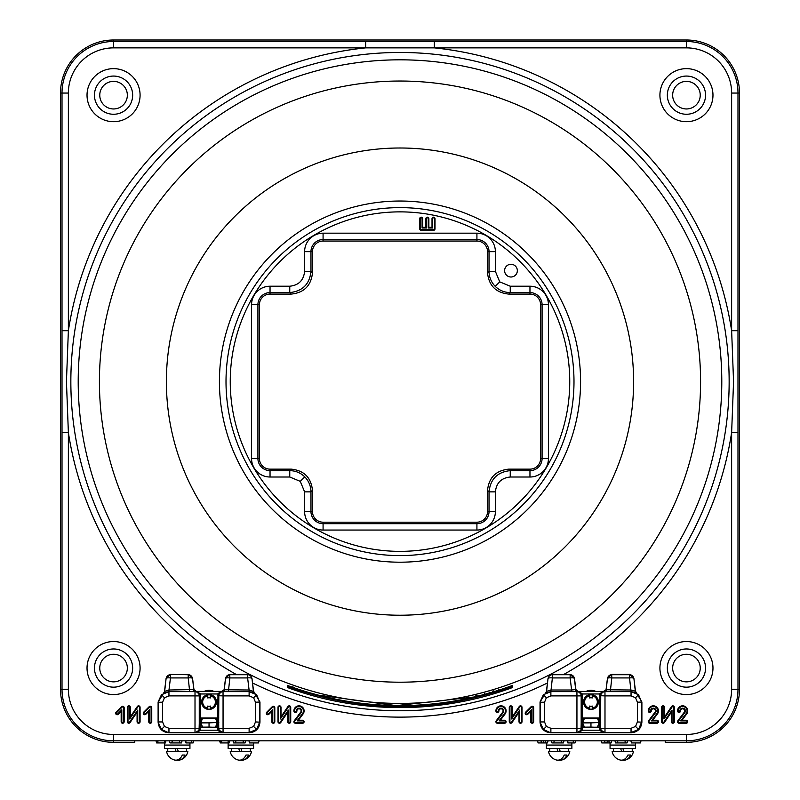 <?xml version="1.0" encoding="UTF-8"?>
<svg xmlns="http://www.w3.org/2000/svg" width="800" height="800" viewBox="0 0 800 800"><rect width="100%" height="100%" fill="white"/><g stroke="black" fill="none" stroke-linecap="round" stroke-linejoin="round"><path stroke-width="1.2" d="M678.18 721.73A0.85 0.85 0 0 0 679.03 722.58L686.22 722.58A0.85 0.85 0 0 0 687.07 721.73A0.85 0.85 0 0 0 686.22 720.89L680.72 720.89L686.19 713.59A4.44 4.44 0 0 0 684.03 706.71A4.44 4.44 0 0 0 678.18 710.92A0.85 0.85 0 0 0 679.03 711.77A0.85 0.85 0 0 0 679.88 710.92A2.75 2.75 0 0 1 682.63 708.17A2.75 2.75 0 0 1 684.83 712.57L678.35 721.23A0.85 0.85 0 0 0 678.18 721.73M677.54 721.73A1.5 1.5 0 0 0 679.03 723.23L686.22 723.23A1.5 1.5 0 0 0 687.72 721.73A1.5 1.5 0 0 0 686.22 720.24L682.02 720.24L686.71 713.97A5.09 5.09 0 0 0 684.24 706.09A5.09 5.09 0 0 0 677.54 710.92A1.5 1.5 0 0 0 679.03 712.42A1.5 1.5 0 0 0 680.53 710.92A2.1 2.1 0 0 1 682.63 708.82A2.1 2.1 0 0 1 684.31 712.18L677.83 720.84A1.5 1.5 0 0 0 677.54 721.73M648.9 721.73A0.85 0.85 0 0 0 649.75 722.58L656.94 722.58A0.85 0.85 0 0 0 657.79 721.73A0.85 0.85 0 0 0 656.94 720.89L651.44 720.89L656.9 713.59A4.44 4.44 0 0 0 654.75 706.71A4.44 4.44 0 0 0 648.9 710.92A0.85 0.85 0 0 0 649.75 711.77A0.85 0.85 0 0 0 650.6 710.92A2.75 2.75 0 0 1 653.35 708.17A2.75 2.75 0 0 1 655.55 712.57L649.07 721.23A0.85 0.85 0 0 0 648.9 721.73M648.25 721.73A1.5 1.5 0 0 0 649.75 723.23L656.94 723.23A1.5 1.5 0 0 0 658.44 721.73A1.5 1.5 0 0 0 656.94 720.24L652.74 720.24L657.42 713.97A5.09 5.09 0 0 0 654.95 706.09A5.09 5.09 0 0 0 648.25 710.92A1.5 1.5 0 0 0 649.75 712.42A1.5 1.5 0 0 0 651.25 710.92A2.1 2.1 0 0 1 653.35 708.82A2.1 2.1 0 0 1 655.03 712.18L648.55 720.84A1.5 1.5 0 0 0 648.25 721.73M496.56 721.73A0.85 0.85 0 0 0 497.4 722.58L504.6 722.58A0.85 0.85 0 0 0 505.44 721.73A0.85 0.85 0 0 0 504.6 720.89L499.09 720.89L504.56 713.59A4.44 4.44 0 0 0 502.4 706.71A4.44 4.44 0 0 0 496.56 710.92A0.85 0.85 0 0 0 497.4 711.77A0.85 0.85 0 0 0 498.25 710.92A2.75 2.75 0 0 1 501 708.17A2.75 2.75 0 0 1 503.2 712.57L496.72 721.23A0.85 0.85 0 0 0 496.56 721.73M495.91 721.73A1.5 1.5 0 0 0 497.4 723.23L504.6 723.23A1.5 1.5 0 0 0 506.09 721.73A1.5 1.5 0 0 0 504.6 720.24L500.39 720.24L505.08 713.97A5.09 5.09 0 0 0 502.61 706.09A5.09 5.09 0 0 0 495.91 710.92A1.5 1.5 0 0 0 497.4 712.42A1.5 1.5 0 0 0 498.9 710.92A2.1 2.1 0 0 1 501 708.82A2.1 2.1 0 0 1 502.68 712.18L496.2 720.84A1.5 1.5 0 0 0 495.91 721.73M127.06 81.66A19.1 19.1 0 0 1 127.06 108.67A19.1 19.1 0 0 1 100.05 108.67A19.1 19.1 0 0 1 100.05 81.66A19.1 19.1 0 0 1 127.06 81.66A19.1 19.1 0 0 1 127.06 108.67A19.1 19.1 0 0 1 100.05 108.67A19.1 19.1 0 0 1 100.05 81.66A19.1 19.1 0 0 1 127.06 81.66M699.95 108.67A19.1 19.1 0 0 1 672.94 108.67A19.1 19.1 0 0 1 672.94 81.66A19.1 19.1 0 0 1 699.95 81.66A19.1 19.1 0 0 1 699.95 108.67A19.1 19.1 0 0 1 672.94 108.67A19.1 19.1 0 0 1 672.94 81.66A19.1 19.1 0 0 1 699.95 81.66A19.1 19.1 0 0 1 699.95 108.67M100.05 654.56A19.1 19.1 0 0 1 127.06 654.56A19.1 19.1 0 0 1 127.06 681.57A19.1 19.1 0 0 1 100.05 681.57A19.1 19.1 0 0 1 100.05 654.56A19.1 19.1 0 0 1 127.06 654.56A19.1 19.1 0 0 1 127.06 681.57A19.1 19.1 0 0 1 100.05 681.57A19.1 19.1 0 0 1 100.05 654.56M672.94 681.57A19.1 19.1 0 0 1 672.94 654.56A19.1 19.1 0 0 1 699.95 654.56A19.1 19.1 0 0 1 699.95 681.57A19.1 19.1 0 0 1 672.94 681.57A19.1 19.1 0 0 1 672.94 654.56A19.1 19.1 0 0 1 699.95 654.56A19.1 19.1 0 0 1 699.95 681.57A19.1 19.1 0 0 1 672.94 681.57M611.11 742.94L611.76 740.82L611.11 742.94L609.42 742.94L608.77 740.82L609.42 742.94L601.8 742.94L601.23 740.82M547.46 742.94L548.1 740.82L547.46 742.94L545.76 742.94L545.11 740.82M545.76 742.94L538.14 742.94L537.57 740.82M641.04 740.82L640.39 742.94L631.5 742.94L630.86 740.82M229.83 740.82L229.18 742.94L220.47 742.94M259.11 740.82L258.46 742.94L249.57 742.94L248.93 740.82M627.02 742.94L627.67 740.82L627.02 742.94L615.59 742.94L614.94 740.82L615.59 742.94M563.37 742.94L564.02 740.82L563.37 742.94L551.94 742.94L551.29 740.82L551.94 742.94M245.09 742.94L245.74 740.82L245.09 742.94L233.66 742.94L233.01 740.82L233.66 742.94M180.59 742.94L170.01 742.94L169.36 740.82L182.09 740.82L181.44 742.94L180.59 742.94M165.77 740.82L165.53 742.94L156.82 742.94M165.2 742.94L165.96 740.82L155.99 740.82L156.64 742.94M294.56 721.73A0.85 0.85 0 0 0 295.4 722.58L302.6 722.58A0.85 0.85 0 0 0 303.44 721.73A0.85 0.85 0 0 0 302.6 720.89L297.1 720.89L302.56 713.59A4.44 4.44 0 0 0 300.4 706.71A4.44 4.44 0 0 0 294.56 710.92A0.85 0.85 0 0 0 295.4 711.77A0.85 0.85 0 0 0 296.25 710.92A2.75 2.75 0 0 1 299 708.17A2.75 2.75 0 0 1 301.2 712.57L294.73 721.23A0.85 0.85 0 0 0 294.56 721.73M293.91 721.73A1.5 1.5 0 0 0 295.4 723.23L302.6 723.23A1.5 1.5 0 0 0 304.09 721.73A1.5 1.5 0 0 0 302.6 720.24L298.39 720.24L303.08 713.97A5.09 5.09 0 0 0 300.61 706.09A5.09 5.09 0 0 0 293.91 710.92A1.5 1.5 0 0 0 295.4 712.42A1.5 1.5 0 0 0 296.9 710.92A2.1 2.1 0 0 1 299 708.82A2.1 2.1 0 0 1 300.68 712.18L294.21 720.84A1.5 1.5 0 0 0 293.91 721.73M197.37 740.82L209.04 740.82M289.97 686.33L289.66 688.35L287.54 687.52L287.54 685.5L289.66 686.22A323.97 323.97 0 0 0 510.34 686.22L512.46 685.5L512.46 686.77L510.34 687.18C436.85 712.89 363.29 712.89 289.66 687.18L287.54 686.77A1.06 1.06 180 0 1 288.33 685.75M511.67 685.75A1.06 1.06 180 0 1 512.46 686.77M140.08 668.06A26.52 26.52 0 0 0 113.55 641.54A26.52 26.52 0 0 0 87.03 668.06A26.52 26.52 0 0 0 113.55 694.58A26.52 26.52 0 0 0 140.08 668.06M712.97 668.06A26.52 26.52 0 0 0 686.45 641.54A26.52 26.52 0 0 0 659.92 668.06A26.52 26.52 0 0 0 686.45 694.58A26.52 26.52 0 0 0 712.97 668.06M712.97 95.17A26.52 26.52 0 0 0 686.45 68.64A26.52 26.52 0 0 0 659.92 95.17A26.52 26.52 0 0 0 686.45 121.69A26.52 26.52 0 0 0 712.97 95.17M140.08 95.17A26.52 26.52 0 0 0 113.55 68.64A26.52 26.52 0 0 0 87.03 95.17A26.52 26.52 0 0 0 113.55 121.69A26.52 26.52 0 0 0 140.08 95.17M517.34 270.64A6.37 6.37 0 0 1 510.97 277.01A6.37 6.37 0 0 1 504.61 270.64A6.37 6.37 0 0 1 510.97 264.28A6.37 6.37 0 0 1 517.34 270.64M289.76 470.64C295.58 470.74 300.58 472.81 304.76 476.86C308.8 481.04 310.88 486.04 310.97 491.86L310.97 511.58A12.11 12.11 0 0 0 323.08 523.69L476.92 523.69A12.11 12.11 0 0 0 489.03 511.58L489.03 491.86C490.38 479.07 497.45 471.99 510.24 470.64L529.96 470.64A12.11 12.11 0 0 0 542.08 458.53L542.08 304.7A12.11 12.11 0 0 0 529.96 292.58L510.24 292.58C504.42 292.49 499.42 290.42 495.24 286.37C491.2 282.19 489.12 277.19 489.03 271.37L489.03 251.65A12.11 12.11 0 0 0 476.92 239.54L323.08 239.54A12.11 12.11 0 0 0 310.97 251.65L310.97 271.37C309.62 284.16 302.55 291.23 289.76 292.58L270.04 292.58A12.11 12.11 0 0 0 257.92 304.7L257.92 458.53A12.11 12.11 0 0 0 270.04 470.64L289.76 470.64L291.26 469.14L270.04 469.14A10.61 10.61 0 0 1 259.43 458.53L259.43 304.7A10.61 10.61 0 0 1 270.04 294.09L291.26 294.09L289.76 292.58L289.76 286.22C298.71 285.28 303.66 280.33 304.61 271.37L304.61 251.65A18.48 18.48 0 0 1 323.08 233.18L476.92 233.18A18.48 18.48 0 0 1 495.39 251.65L495.39 271.37L499.74 281.87L510.24 286.22L529.96 286.22A18.48 18.48 0 0 1 548.44 304.7L548.44 458.53A18.48 18.48 0 0 1 529.96 477.01L510.24 477.01C501.29 477.95 496.34 482.9 495.39 491.86L495.39 511.58A18.48 18.48 0 0 1 476.92 530.05L323.08 530.05A18.48 18.48 0 0 1 304.61 511.58L304.61 491.86L300.26 481.36L289.76 477.01L289.76 470.64M68.37 93.05L62.01 93.05A51.54 51.54 0 0 1 113.55 41.5L434.34 41.5L434.34 47.87L113.55 47.87A45.18 45.18 0 0 0 68.37 93.05L68.37 330.71L66.44 381.61L68.37 432.52L62.01 432.52L62.01 93.05L60.51 93.05L60.51 689.28A53.05 53.05 0 0 0 113.55 742.33L134.77 742.33L134.77 740.82L113.55 740.82L113.55 742.33M236.7 674.7A335.51 335.51 0 0 1 68.37 432.52L68.37 689.28A45.18 45.18 0 0 0 113.55 734.46L686.45 734.46A45.18 45.18 0 0 0 731.63 689.28L731.63 432.52L733.56 381.61L731.63 330.71L731.63 93.05A45.18 45.18 0 0 0 686.45 47.87L434.34 47.87A335.51 335.51 0 0 1 731.63 330.71L737.99 330.71L737.99 432.52L731.63 432.52A335.51 335.51 0 0 1 563.3 674.7M573.99 381.61A173.99 173.99 0 0 1 400 555.6A173.99 173.99 0 0 1 226.01 381.61A173.99 173.99 0 0 1 400 207.62A173.99 173.99 0 0 1 573.99 381.61M512.27 707.33A1.5 1.5 0 0 0 510.77 705.83A1.5 1.5 0 0 0 509.27 707.33L509.27 721.73A1.5 1.5 0 0 0 512.01 722.57L519.01 712.21L519.01 721.73A1.5 1.5 0 0 0 520.51 723.23A1.5 1.5 0 0 0 522.01 721.73L522.01 707.33A1.5 1.5 0 0 0 519.27 706.49L512.27 716.85L512.27 707.33L511.62 707.33A0.85 0.85 0 0 0 510.77 706.48A0.85 0.85 0 0 0 509.92 707.33L509.92 721.73A0.85 0.85 0 0 0 511.47 722.21L519.66 710.09L519.01 712.21M280.99 707.33A1.5 1.5 0 0 0 279.49 705.83A1.5 1.5 0 0 0 277.99 707.33L277.99 721.73A1.5 1.5 0 0 0 280.73 722.57L287.73 712.21L287.73 721.73A1.5 1.5 0 0 0 289.23 723.23A1.5 1.5 0 0 0 290.73 721.73L290.73 707.33A1.5 1.5 0 0 0 287.99 706.49L280.99 716.85L280.99 707.33L280.34 707.33A0.85 0.85 0 0 0 279.49 706.48A0.85 0.85 0 0 0 278.64 707.33L278.64 721.73A0.85 0.85 0 0 0 280.19 722.21L288.38 710.09L287.73 712.21M148.75 721.73A1.5 1.5 0 0 0 150.25 723.23A1.5 1.5 0 0 0 151.75 721.73L151.75 707.75A1.5 1.5 0 0 0 149.19 706.69L143.7 712.19A1.5 1.5 0 0 0 143.7 714.3A1.5 1.5 0 0 0 145.81 714.3L148.75 711.36L148.75 721.73L149.4 721.73A0.85 0.85 0 0 0 150.25 722.58A0.85 0.85 0 0 0 151.1 721.73L151.1 707.75A0.85 0.85 0 0 0 149.65 707.15L144.16 712.65A0.85 0.85 0 0 0 144.16 713.85A0.85 0.85 0 0 0 145.35 713.85L149.4 709.8L148.75 711.36M121.17 721.73A1.5 1.5 0 0 0 122.67 723.23A1.5 1.5 0 0 0 124.16 721.73L124.16 707.75A1.5 1.5 0 0 0 121.61 706.69L116.11 712.19A1.5 1.5 0 0 0 116.11 714.3A1.5 1.5 0 0 0 118.23 714.3L121.17 711.36L121.17 721.73L121.82 721.73A0.85 0.85 0 0 0 122.67 722.58A0.85 0.85 0 0 0 123.51 721.73L123.51 707.75A0.85 0.85 0 0 0 122.07 707.15L116.57 712.65A0.85 0.85 0 0 0 116.57 713.85A0.85 0.85 0 0 0 117.77 713.85L121.82 709.8L121.17 711.36M204.17 691.4A11.67 11.67 0 0 1 213.9 691.4M586.1 691.4A11.67 11.67 0 0 1 595.83 691.4M130.34 707.33A1.5 1.5 0 0 0 128.84 705.83A1.5 1.5 0 0 0 127.34 707.33L127.34 721.73A1.5 1.5 0 0 0 130.08 722.57L137.08 712.21L137.08 721.73A1.5 1.5 0 0 0 138.58 723.23A1.5 1.5 0 0 0 140.08 721.73L140.08 707.33A1.5 1.5 0 0 0 137.34 706.49L130.34 716.85L130.34 707.33L129.69 707.33A0.85 0.85 0 0 0 128.84 706.48A0.85 0.85 0 0 0 127.99 707.33L127.99 721.73A0.85 0.85 0 0 0 129.54 722.21L137.73 710.09L137.08 712.21M271.82 721.73A1.5 1.5 0 0 0 273.32 723.23A1.5 1.5 0 0 0 274.81 721.73L274.81 707.75A1.5 1.5 0 0 0 272.26 706.69L266.76 712.19A1.5 1.5 0 0 0 266.76 714.3A1.5 1.5 0 0 0 268.88 714.3L271.82 711.36L271.82 721.73L272.47 721.73A0.85 0.85 0 0 0 273.32 722.58A0.85 0.85 0 0 0 274.16 721.73L274.16 707.75A0.85 0.85 0 0 0 272.72 707.15L267.22 712.65A0.85 0.85 0 0 0 267.22 713.85A0.85 0.85 0 0 0 268.42 713.85L272.47 709.8L271.82 711.36M530.68 721.73A1.5 1.5 0 0 0 532.18 723.23A1.5 1.5 0 0 0 533.68 721.73L533.68 707.75A1.5 1.5 0 0 0 531.12 706.69L525.63 712.19A1.5 1.5 0 0 0 525.63 714.3A1.5 1.5 0 0 0 527.74 714.3L530.68 711.36L530.68 721.73L531.33 721.73A0.85 0.85 0 0 0 532.18 722.58A0.85 0.85 0 0 0 533.03 721.73L533.03 707.75A0.85 0.85 0 0 0 531.58 707.15L526.08 712.65A0.85 0.85 0 0 0 526.08 713.85A0.85 0.85 0 0 0 527.28 713.85L531.33 709.8L530.68 711.36M664.61 707.33A1.5 1.5 0 0 0 663.12 705.83A1.5 1.5 0 0 0 661.62 707.33L661.62 721.73A1.5 1.5 0 0 0 664.36 722.57L671.36 712.21L671.36 721.73A1.5 1.5 0 0 0 672.86 723.23A1.5 1.5 0 0 0 674.35 721.73L674.35 707.33A1.5 1.5 0 0 0 671.62 706.49L664.61 716.85L664.61 707.33L663.96 707.33A0.85 0.85 0 0 0 663.12 706.48A0.85 0.85 0 0 0 662.27 707.33L662.27 721.73A0.85 0.85 0 0 0 663.82 722.21L672.01 710.09L671.36 712.21M185.71 740.82L186.17 742.94L193.11 742.94L193.76 740.82L185.27 740.82L185.92 742.94M737.99 432.52L737.99 689.28A51.54 51.54 0 0 1 686.45 740.82L686.45 742.33L665.23 742.33L665.23 740.82L134.77 740.82M419.73 228.83A1.5 1.5 0 0 0 421.23 230.33L433.51 230.33A1.5 1.5 0 0 0 435.01 228.83L435.01 218.67A1.5 1.5 0 0 0 433.51 217.17A1.5 1.5 0 0 0 432.02 218.67L432.02 227.34L428.87 227.34L428.87 218.67A1.5 1.5 0 0 0 427.37 217.17A1.5 1.5 0 0 0 425.88 218.67L425.88 227.34L422.72 227.34L422.72 218.67A1.5 1.5 0 0 0 421.23 217.17A1.5 1.5 0 0 0 419.73 218.67L419.73 228.83L420.38 228.83A0.85 0.85 0 0 0 421.23 229.68L433.51 229.68A0.85 0.85 0 0 0 434.36 228.83L434.36 218.67A0.85 0.85 0 0 0 433.51 217.82A0.85 0.85 0 0 0 432.67 218.67L432.67 227.99L432.02 227.34M510.24 286.22L510.24 292.58L508.74 294.09L529.96 294.09A10.61 10.61 0 0 1 540.57 304.7L540.57 458.53A10.61 10.61 0 0 1 529.96 469.14L508.74 469.14L510.24 470.64L510.24 477.01M686.45 742.33A53.05 53.05 0 0 0 739.49 689.28L739.49 93.05A53.05 53.05 0 0 0 686.45 40L113.55 40A53.05 53.05 0 0 0 60.51 93.05M289.66 688.35A325.97 325.97 0 0 0 510.34 688.35L512.46 687.52L512.46 685.5M304.61 271.37L310.97 271.37L312.47 272.88L312.47 251.65A10.61 10.61 0 0 1 323.08 241.04L476.92 241.04A10.61 10.61 0 0 1 487.53 251.65L487.53 272.88L489.03 271.37L495.39 271.37M495.39 491.86L489.03 491.86L487.53 490.35L487.53 511.58A10.61 10.61 0 0 1 476.92 522.19L323.08 522.19A10.61 10.61 0 0 1 312.47 511.58L312.47 490.35L310.97 491.86L304.61 491.86M312.47 272.88C311.13 285.67 304.06 292.74 291.26 294.09M508.74 294.09C495.94 292.74 488.87 285.67 487.53 272.88M487.53 490.35C488.87 477.56 495.94 470.49 508.74 469.14M291.26 469.14C304.06 470.49 311.13 477.56 312.47 490.35M365.66 41.5L365.66 47.87A335.51 335.51 0 0 0 68.37 330.71L62.01 330.71M432.67 227.99L428.22 227.99L428.87 227.34M428.22 227.99L428.22 218.67A0.85 0.85 0 0 0 427.37 217.82A0.85 0.85 0 0 0 426.52 218.67L426.52 227.99L425.88 227.34M426.52 227.99L422.08 227.99L422.72 227.34M422.08 227.99L422.08 218.67A0.85 0.85 0 0 0 421.23 217.82A0.85 0.85 0 0 0 420.38 218.67L420.38 228.83M510.34 688.35L510.03 686.33M121.82 709.8L121.82 721.73M137.73 710.09L137.73 721.73A0.85 0.85 0 0 0 138.58 722.58A0.85 0.85 0 0 0 139.43 721.73L139.43 707.33A0.85 0.85 0 0 0 137.88 706.85L129.69 718.97L130.34 716.85M129.69 718.97L129.69 707.33M149.4 709.8L149.4 721.73M272.47 709.8L272.47 721.73M288.38 710.09L288.38 721.73A0.85 0.85 0 0 0 289.23 722.58A0.85 0.85 0 0 0 290.08 721.73L290.08 707.33A0.85 0.85 0 0 0 288.53 706.85L280.34 718.97L280.99 716.85M280.34 718.97L280.34 707.33M297.1 720.89L298.39 720.24M171.7 742.94L172.35 740.82L171.7 742.94M170.01 742.94L169.36 740.82M235.35 742.94L236 740.82M553.63 742.94L554.28 740.82L553.63 742.94M617.28 742.94L617.93 740.82L617.28 742.94M567.64 740.82L568.1 742.94L575.04 742.94L575.69 740.82M228.86 742.94L229.62 740.82M543.78 740.82L543.17 742.94L543.86 740.82M607.44 740.82L606.82 742.94L607.52 740.82M519.66 710.09L519.66 721.73A0.85 0.85 0 0 0 520.51 722.58A0.85 0.85 0 0 0 521.36 721.73L521.36 707.33A0.85 0.85 0 0 0 519.81 706.85L511.62 718.97L512.27 716.85M511.62 718.97L511.62 707.33M531.33 709.8L531.33 721.73M499.09 720.89L500.39 720.24M672.01 710.09L672.01 721.73A0.85 0.85 0 0 0 672.86 722.58A0.85 0.85 0 0 0 673.7 721.73L673.7 707.33A0.85 0.85 0 0 0 672.16 706.85L663.96 718.97L664.61 716.85M663.96 718.97L663.96 707.33M651.44 720.89L652.74 720.24M680.72 720.89L682.02 720.24M123.31 85.42A13.79 13.79 0 0 1 123.31 104.92A13.79 13.79 0 0 1 103.8 104.92A13.79 13.79 0 0 1 103.8 85.42A13.79 13.79 0 0 1 123.31 85.42M696.2 104.92A13.79 13.79 0 0 1 676.69 104.92A13.79 13.79 0 0 1 676.69 85.42A13.79 13.79 0 0 1 696.2 85.42A13.79 13.79 0 0 1 696.2 104.92M676.69 677.81A13.79 13.79 0 0 1 676.69 658.31A13.79 13.79 0 0 1 696.2 658.31A13.79 13.79 0 0 1 696.2 677.81A13.79 13.79 0 0 1 676.69 677.81M103.8 658.31A13.79 13.79 0 0 1 123.31 658.31A13.79 13.79 0 0 1 123.31 677.81A13.79 13.79 0 0 1 103.8 677.81A13.79 13.79 0 0 1 103.8 658.31M164.48 742.94L164.48 745.07L189.94 745.07L164.48 745.07L164.48 748.46L189.94 748.46L189.94 742.94M228.13 742.94L228.13 745.07L253.59 745.07L228.13 745.07L228.13 748.46L253.59 748.46L253.59 742.94M546.41 742.94L546.41 745.07L571.87 745.07L546.41 745.07L546.41 748.46L571.87 748.46L571.87 742.94M610.06 742.94L610.06 745.07L635.52 745.07L610.06 745.07L610.06 748.46L635.52 748.46L635.52 742.94M186.65 748.46L186.65 751.43L178.31 751.43L177.23 748.46M175.02 748.46L176.1 751.43L178.31 751.43M184.74 751.43L166.56 751.43L167.77 751.43L167.77 748.46M182.3 755.04L183.79 755.04L182.3 755.04A10.65 7.53 90 0 1 174.51 760A10.82 10.82 0 0 1 166.56 751.43M183.79 755.04L185 755.04A10.65 7.53 -90 0 1 179.91 760A10.82 10.82 0 0 0 187.86 751.43M177.21 760A10.65 7.53 -90 0 0 179.91 760M250.3 748.46L250.3 751.43L241.97 751.43L240.89 748.46M238.68 748.46L239.76 751.43L241.97 751.43M568.58 748.46L568.58 751.43L560.24 751.43L559.16 748.46M556.95 748.46L558.03 751.43L560.24 751.43M632.23 748.46L632.23 751.43L623.9 751.43L622.82 748.46M620.6 748.46L621.69 751.43L623.9 751.43M248.39 751.43L230.21 751.43L231.42 751.43L231.42 748.46M245.96 755.04L247.45 755.04L245.96 755.04A10.65 7.53 90 0 1 238.16 760A10.82 10.82 0 0 1 230.21 751.43M247.45 755.04L248.66 755.04A10.65 7.53 -90 0 1 243.56 760A10.82 10.82 0 0 0 251.51 751.43M240.86 760A10.65 7.53 -90 0 0 243.56 760M566.67 751.43L548.49 751.43L549.7 751.43L549.7 748.46M564.23 755.04L565.72 755.04L564.23 755.04A10.65 7.53 90 0 1 556.44 760A10.82 10.82 0 0 1 548.49 751.43M565.72 755.04L566.93 755.04A10.65 7.53 -90 0 1 561.84 760A10.82 10.82 0 0 0 569.79 751.43M559.14 760A10.65 7.53 -90 0 0 561.84 760M630.32 751.43L612.14 751.43L613.35 751.43L613.35 748.46M627.88 755.04L629.38 755.04L627.88 755.04A10.65 7.53 90 0 1 620.09 760A10.82 10.82 0 0 1 612.14 751.43M629.38 755.04L630.59 755.04A10.65 7.53 -90 0 1 625.49 760A10.82 10.82 0 0 0 633.44 751.43M622.79 760A10.65 7.53 -90 0 0 625.49 760M209.04 722.86L217.08 722.51L200.99 722.89L209.04 722.86L209.04 727.1L217.56 727.4L217.73 723.7L215.55 727.16L217.08 722.91L217.73 722.91L217.56 718L218.63 716.96L218.74 728.22L217.57 727.4L218.02 730.64L222.85 732.76L195.22 732.76L199.08 730.21L199.44 716.96L200.5 718L217.56 718L218.02 693.54L224.27 689.76L225.55 678.14L224.12 689.54M216.39 718L201.68 718M218.63 728.44L218.82 695.88A4.24 4.24 -45 0 1 223.06 691.63L249.12 691.63L256.62 694.74L259.73 702.24L259.73 721.94L256.62 729.44L249.12 732.55L249.12 728.3L253.62 726.44L255.48 721.94L255.48 702.24L253.62 697.74L249.12 695.88L223.06 695.88L223.06 728.3L249.12 728.3M158.11 722.17L161.45 729.44L168.72 732.78C162.32 732.1 158.79 728.57 158.11 722.17L158.11 702.01L164.66 691.39L166.13 678.14L164.5 691.23M168.95 690.01L168.94 691.62L163.61 692.97A2.12 2.12 -44.5 0 0 164.66 691.39L168.98 690.01L168.98 691.62L161.45 694.74L158.11 702.01M254.62 692.8L249.09 691.62L249.09 690.01L253.41 691.39L251.94 678.14L253.57 691.23L259.96 702.01L255.48 702.24M255.48 721.94L259.96 722.17L259.96 702.01M259.96 722.17C259.28 728.57 255.75 732.1 249.35 732.78L168.72 732.78M166.13 678.14L170.34 674.43L188.21 674.71L170.34 674.43M188.31 674.43L192.53 678.14L193.95 689.54L196.06 691.4L222.01 691.4M225.55 678.14L229.76 674.43L247.3 674.43M228.39 691.62L222.44 691.6A2.12 2.12 135.7 0 0 224.27 689.76L249.09 690.01L247.62 677.93L229.86 677.93L228.39 691.62L249.09 691.62M224.14 689.56A2.12 2.12 -44.4 0 1 222.03 691.42L196.04 691.42L200.05 693.54L200.5 695.69L200.34 722.89L200.99 722.91L202.52 727.16L200.35 723.7L200.5 727.4L216.39 727.4M218.74 728.22A1.06 1.06 26.6 0 0 217.68 727.16L201.68 727.4M192.53 678.14L193.8 689.76A2.12 2.12 -135.7 0 0 195.63 691.6L168.98 691.62M189.68 691.62L188.21 677.93L170.45 677.93L168.98 690.01L193.95 689.54A2.12 2.12 44.4 0 0 196.04 691.42M254.46 692.97A2.12 2.12 44.5 0 1 253.41 691.39L253.57 691.23M199.44 716.96L199.44 695.69L199.08 693.97L196.04 691.47A1.06 0.64 -80.7 0 1 195.88 691.48M200.5 695.69L199.26 695.88A4.24 4.24 -135 0 0 195.01 691.63L195.05 691.59A2.12 1.85 -90.9 0 1 193.25 689.94M222.19 691.48A1.06 0.64 80.7 0 1 222.03 691.47L218.99 693.97L218.63 695.69L218.63 716.96M217.57 728.49L218.63 728.49L218.99 730.21L223.06 732.55A4.24 4.24 45 0 1 218.82 728.3L223.06 728.3L223.06 732.55L249.35 732.78M168.95 728.3L195.01 728.3L195.01 732.55A4.24 4.24 -45 0 0 199.26 728.3L200.5 728.49L200.05 730.64L195.22 732.76L168.95 732.55L168.95 728.3L164.45 726.44L162.59 721.94L158.34 721.94L158.34 702.24L162.59 702.24L164.45 697.74L168.95 695.88L168.95 691.63L195.01 691.63L195.01 695.88L168.95 695.88M218.99 730.21L199.08 730.21M200.5 728.49L200.5 727.4L199.44 728.44M199.08 693.97L218.99 693.97M217.57 695.69L223.06 695.88L223.02 691.59A2.12 1.85 90.9 0 0 224.82 689.94M222.3 691.46L224.14 689.62L222.44 691.6M195.77 691.44L193.93 689.62L195.63 691.6M201.02 721.7L200.35 721.7L202.52 718.24L200.99 722.51L199.28 722.48M218.79 722.48L217.08 722.51L215.55 718.24L217.73 721.7L217.05 721.7M199.28 722.91L201.02 723.7M217.05 723.7L218.79 722.91M192.42 678.43A4.24 4.24 -158.8 0 0 188.21 674.71L188.21 677.93A4.24 1.01 173.1 0 1 192.42 678.43M166.24 678.43A4.24 4.24 -21.2 0 1 170.45 674.71L170.45 677.93A4.24 1.01 -173.1 0 0 166.24 678.43M229.76 674.43L229.86 677.93A4.24 1.01 -173.1 0 0 225.65 678.43A4.24 4.24 -21.2 0 1 229.86 674.71L247.62 674.71L247.62 677.93A4.24 1.01 173.1 0 1 251.83 678.43A4.24 4.24 -158.8 0 0 247.62 674.71L247.73 674.43M209.94 706.16A4.24 4.24 0 0 1 209.04 706.25A4.24 4.24 0 0 0 210.31 706.06L210.31 708.25A6.37 6.37 0 0 0 210.31 695.77L210.31 697.96A4.24 4.24 0 0 0 207.76 697.96L207.76 695.77A6.37 6.37 0 0 0 207.76 708.25L207.76 706.06A4.24 4.24 0 0 0 209.04 706.25A4.24 4.24 0 0 1 207.76 706.06M216.46 702.01A7.43 7.43 0 0 0 209.04 694.58A7.43 7.43 0 0 0 201.61 702.01A7.43 7.43 0 0 0 209.04 709.44A7.43 7.43 0 0 0 216.46 702.01M207.76 695.77L207.76 694.94A7.19 7.19 0 0 1 210.31 694.94L210.31 695.77M209.94 697.86A4.24 4.24 0 0 0 209.04 697.77M210.31 708.25L210.31 709.09A7.19 7.19 0 0 1 207.76 709.09L207.76 708.25M590.96 722.86L599.01 722.51L582.92 722.89L590.96 722.86L590.96 727.1L599.49 727.4L599.65 723.7L597.48 727.16L599.01 722.91L599.66 722.91L599.49 718L600.56 716.96L600.67 728.22L599.5 727.4L599.95 730.64L604.78 732.76L577.15 732.76L581.01 730.21L581.37 716.96L582.43 718L599.49 718L599.95 693.54L606.2 689.76L607.47 678.14L606.07 689.56A2.12 2.12 -44.4 0 1 603.96 691.42L577.97 691.42L581.98 693.54L582.43 695.69L582.27 721.7L584.45 718.24L582.92 722.51L582.27 722.51L582.44 727.4L598.32 727.4M598.32 718L583.61 718M600.56 728.44L600.74 695.88A4.24 4.24 -45 0 1 604.99 691.63L631.05 691.63L638.55 694.74L641.66 702.24L641.66 721.94L638.55 729.44L631.05 732.55L631.05 728.3L635.55 726.44L637.41 721.94L637.41 702.24L635.55 697.74L631.05 695.88L604.99 695.88L604.99 728.3L631.05 728.3M540.04 722.17L543.38 729.44L550.65 732.78C544.25 732.1 540.72 728.57 540.04 722.17L540.04 702.01L546.59 691.39L548.06 678.14L546.43 691.23M550.91 690.01L571.61 690.01L570.14 677.93L552.38 677.93L550.87 691.62L545.54 692.97A2.12 2.12 -44.5 0 0 546.59 691.39L550.88 690.01L550.91 691.62L543.38 694.74L540.04 702.01M607.47 678.14L611.69 674.43L629.66 674.43L633.87 678.14L635.5 691.23L641.89 702.01L637.41 702.24M637.41 721.94L641.89 722.17L641.89 702.01M641.89 722.17C641.21 728.57 637.68 732.1 631.28 732.78L550.65 732.78M570.24 674.43L574.35 678.43A4.24 4.24 -158.8 0 0 570.14 674.71L552.7 674.43M574.45 678.14L575.88 689.54L577.99 691.4M636.55 692.8L631.06 691.62L604.37 691.6A2.12 2.12 135.7 0 0 606.2 689.76L631.05 690.01L635.5 691.23M600.67 728.22A1.06 1.06 26.6 0 0 599.61 727.16L583.61 727.4M552.27 674.43L552.38 677.93A4.24 1.01 -173.1 0 0 548.17 678.43A4.24 4.24 -21.2 0 1 552.38 674.71L570.14 674.71L570.14 677.93A4.24 1.01 173.1 0 1 574.35 678.43L575.73 689.76A2.12 2.12 -135.7 0 0 577.56 691.6L550.91 691.62M571.61 691.62L571.61 690.01L575.88 689.54M581.37 716.96L581.18 695.88L581.18 728.3A4.24 4.24 -45 0 1 576.94 732.55L581.98 730.64L582.43 727.4L581.37 728.44M633.87 678.14L635.34 691.39A2.12 2.12 44.5 0 0 636.39 692.97M582.43 695.69L581.37 695.69L581.01 693.97L577.97 691.47A1.06 0.64 -80.7 0 1 577.81 691.48M543.38 729.44L546.38 726.44L550.88 728.3L576.94 728.3L576.94 695.88L581.18 695.88A4.24 4.24 -135 0 0 576.94 691.63L576.98 691.59A2.12 1.85 -90.9 0 1 575.18 689.94M604.12 691.48A1.06 0.64 80.7 0 1 603.96 691.47L600.92 693.97L600.56 695.69L600.56 716.96M599.5 728.49L600.56 728.49L600.92 730.21L604.99 732.55A4.24 4.24 45 0 1 600.74 728.3L604.99 728.3L604.99 732.55L631.28 732.78M600.92 730.21L581.01 730.21M581.01 693.97L600.92 693.97M631.02 691.62L629.55 677.93L611.79 677.93L610.32 691.62M599.5 695.69L604.99 695.88L604.95 691.59A2.12 1.85 90.9 0 0 606.75 689.94M604.23 691.46L606.07 689.62L604.37 691.6M577.69 691.44L575.86 689.62L577.56 691.6M590.96 727.1L584.45 727.16L582.27 723.7L582.95 723.7L584.45 727.16L582.32 727.16A1.06 1.06 -26.6 0 0 581.26 728.22M581.21 722.91L582.92 722.91L582.95 723.7M600.72 722.48L599.01 722.51L597.48 718.24L599.65 721.7L598.98 721.7M582.95 721.7L581.21 722.48M598.98 723.7L600.72 722.91M611.69 674.43L611.79 677.93A4.24 1.01 -173.1 0 0 607.58 678.43A4.24 4.24 -21.2 0 1 611.79 674.71L629.55 674.71L629.55 677.93A4.24 1.01 173.1 0 1 633.76 678.43A4.24 4.24 -158.8 0 0 629.55 674.71L629.66 674.43M590.06 706.16A4.24 4.24 0 0 0 592.24 706.06L592.24 708.25A6.37 6.37 0 0 0 592.24 695.77L592.24 697.96A4.24 4.24 0 0 0 589.69 697.96L589.69 695.77A6.37 6.37 0 0 0 589.69 708.25L589.69 706.06A4.24 4.24 0 0 0 591.86 706.16M598.39 702.01A7.43 7.43 0 0 0 590.96 694.58A7.43 7.43 0 0 0 583.54 702.01A7.43 7.43 0 0 0 590.96 709.44A7.43 7.43 0 0 0 598.39 702.01M589.69 695.77L589.69 694.94A7.19 7.19 0 0 1 592.24 694.94L592.24 695.77M591.87 697.86A4.24 4.24 0 0 0 590.06 697.86M592.24 708.25L592.24 709.09A7.19 7.19 0 0 1 589.69 709.09L589.69 708.25M489.25 693.5L498.84 690.57L489.14 693.09M478.05 696.36L486.97 693.75L475.39 697.11L478.05 696.36L477.8 695.33M498.52 689.55L498.84 690.57M494.14 691.68L493.83 690.66M489.43 693.17L489.14 692.15M492.84 692.31L492.53 691.29M489.45 693.41L489.16 692.39M476.64 696.77L476.39 695.75M475.77 696.98L475.52 695.95M475.39 697.11L475.14 696.09M484.9 694.7L484.63 693.69M292.9 686.44L292.93 687.61L296.65 688.86M317.23 695L396.3 705.62L475.33 696.86M475.72 696.77L484.84 694.46M498.78 690.37L501.53 689.27M305.75 691.58L310.67 693.03M307.01 691.96L316.58 694.76L307.01 691.96M312.18 693.67C305.12 691.62 305.12 691.58 312.18 693.57L300.11 690.01L312.19 693.65C305.12 691.62 305.12 691.58 312.18 693.57L300.11 690.01L312.24 693.48M311.77 693.54L313.99 694.09L311.77 693.54M679.03 722.58L679.03 723.23M679.88 710.92L680.53 710.92M649.75 722.58L649.75 723.23M650.6 710.92L651.25 710.92M497.4 722.58L497.4 723.23M498.25 710.92L498.9 710.92M605.22 742.94L604.6 740.82M541.56 742.94L540.94 740.82M625.47 742.94L624.94 740.82M561.82 742.94L561.28 740.82M243.55 742.94L243.01 740.82M179.89 742.94L179.35 740.82M295.4 722.58L295.4 723.23M296.25 710.92L296.9 710.92M300.26 481.36L304.76 476.86M499.74 281.87L495.24 286.37M547.46 682.98A335.51 335.51 0 0 1 252.54 682.98M70.85 381.61A329.15 329.15 0 0 0 400 710.76A329.15 329.15 0 0 0 729.15 381.61A329.15 329.15 0 0 0 400 52.47A329.15 329.15 0 0 0 70.85 381.61M580.58 381.61A180.58 180.58 0 0 0 400 201.03A180.58 180.58 0 0 0 219.42 381.61A180.58 180.58 0 0 0 400 562.2A180.58 180.58 0 0 0 580.58 381.61M166.39 381.61A233.61 233.61 0 0 1 400 148A233.61 233.61 0 0 1 633.61 381.61A233.61 233.61 0 0 1 400 615.23A233.61 233.61 0 0 1 166.39 381.61M569.75 381.61A169.75 169.75 0 0 1 400 551.36A169.75 169.75 0 0 1 230.25 381.61A169.75 169.75 0 0 1 400 211.87A169.75 169.75 0 0 1 569.75 381.61M721.79 381.61A321.79 321.79 0 0 0 400 59.82A321.79 321.79 0 0 0 78.21 381.61A321.79 321.79 0 0 0 400 703.41A321.79 321.79 0 0 0 721.79 381.61M700.58 381.61A300.58 300.58 0 0 0 400 81.03A300.58 300.58 0 0 0 99.42 381.61A300.58 300.58 0 0 0 400 682.2A300.58 300.58 0 0 0 700.58 381.61M686.45 734.46L686.45 740.82L665.23 740.82M289.76 477.01L270.04 477.01A18.48 18.48 0 0 1 251.56 458.53L251.56 304.7A18.48 18.48 0 0 1 270.04 286.22L289.76 286.22M270.04 469.14L270.04 477.01M270.04 294.09L270.04 286.22M434.34 41.5L686.45 41.5L686.45 40M686.45 47.87L686.45 41.5A51.54 51.54 0 0 1 737.99 93.05L739.49 93.05M113.55 47.87L113.55 40M113.55 734.46L113.55 740.82A51.54 51.54 0 0 1 62.01 689.28L60.51 689.28M68.37 689.28L62.01 689.28L62.01 432.52M731.63 689.28L739.49 689.28M731.63 93.05L737.99 93.05L737.99 330.71M540.57 458.53L548.44 458.53M529.96 469.14L529.96 477.01M259.43 458.53L251.56 458.53M259.43 304.7L251.56 304.7M529.96 294.09L529.96 286.22M540.57 304.7L548.44 304.7M487.53 251.65L495.39 251.65M312.47 251.65L304.61 251.65M476.92 241.04L476.92 233.18M323.08 241.04L323.08 233.18M312.47 511.58L304.61 511.58M487.53 511.58L495.39 511.58M323.08 522.19L323.08 530.05M476.92 522.19L476.92 530.05M421.23 229.68L421.23 230.33M433.51 229.68L433.51 230.33M434.36 228.83L435.01 228.83M434.36 218.67L435.01 218.67M432.67 218.67L432.02 218.67M428.22 218.67L428.87 218.67M426.52 218.67L425.88 218.67M422.08 218.67L422.72 218.67M420.38 218.67L419.73 218.67M123.51 721.73L124.16 721.73M123.51 707.75L124.16 707.75M127.99 707.33L127.34 707.33M127.99 721.73L127.34 721.73M129.54 722.21L130.08 722.57M137.73 721.73L137.08 721.73M139.43 721.73L140.08 721.73M139.43 707.33L140.08 707.33M137.88 706.85L137.34 706.49M151.1 721.73L151.75 721.73M151.1 707.75L151.75 707.75M274.16 721.73L274.81 721.73M274.16 707.75L274.81 707.75M278.64 707.33L277.99 707.33M278.64 721.73L277.99 721.73M280.19 722.21L280.73 722.57M288.38 721.73L287.73 721.73M290.08 721.73L290.73 721.73M290.08 707.33L290.73 707.33M288.53 706.85L287.99 706.49M302.56 713.59L303.08 713.97M294.56 710.92L293.91 710.92M301.2 712.57L300.68 712.18M294.73 721.23L294.21 720.84M302.6 722.58L302.6 723.23M302.6 720.89L302.6 720.24M164.47 742.94L164.47 740.82M157.91 742.94L157.91 740.82M191.66 742.94L191.2 740.82M573.59 742.94L573.13 740.82M228.12 742.94L228.12 740.82M221.56 742.94L221.56 740.82M509.92 707.33L509.27 707.33M509.92 721.73L509.27 721.73M511.47 722.21L512.01 722.57M519.66 721.73L519.01 721.73M521.36 721.73L522.01 721.73M521.36 707.33L522.01 707.33M519.81 706.85L519.27 706.49M533.03 721.73L533.68 721.73M533.03 707.75L533.68 707.75M504.56 713.59L505.08 713.97M496.56 710.92L495.91 710.92M503.2 712.57L502.68 712.18M496.72 721.23L496.2 720.84M504.6 722.58L504.6 723.23M504.6 720.89L504.6 720.24M662.27 707.33L661.62 707.33M662.27 721.73L661.62 721.73M663.82 722.21L664.36 722.57M672.01 721.73L671.36 721.73M673.7 721.73L674.35 721.73M673.7 707.33L674.35 707.33M672.16 706.85L671.62 706.49M656.9 713.59L657.42 713.97M648.9 710.92L648.25 710.92M655.55 712.57L655.03 712.18M649.07 721.23L648.55 720.84M656.94 722.58L656.94 723.23M656.94 720.89L656.94 720.24M686.19 713.59L686.71 713.97M678.18 710.92L677.54 710.92M684.83 712.57L684.31 712.18M678.35 721.23L677.83 720.84M686.22 722.58L686.22 723.23M686.22 720.89L686.22 720.24M256.62 729.44L253.62 726.44M256.62 694.74L253.62 697.74M161.45 729.44L164.45 726.44M161.45 694.74L164.45 697.74M249.12 695.88L249.12 690.01M209.04 727.1L200.39 727.16A1.06 1.06 -26.6 0 0 199.33 728.22M199.33 717.18A1.06 1.06 26.6 0 0 200.39 718.24L217.68 718.24A1.06 1.06 -26.6 0 0 218.74 717.18M162.59 702.24L162.59 721.94M195.01 728.3L195.01 695.88L199.26 695.88L199.26 728.3L195.01 728.3M217.08 722.89L217.73 722.89M217.08 722.49L217.73 722.48M200.34 722.89L200.99 722.89M200.34 722.48L200.99 722.49M638.55 729.44L635.55 726.44M638.55 694.74L635.55 697.74M546.38 726.44L544.52 721.94L540.27 721.94L540.27 702.24L544.52 702.24L546.38 697.74L550.88 695.88L550.88 691.63L576.94 691.63L576.94 695.88L550.88 695.88M543.38 694.74L546.38 697.74M575.86 689.56A2.12 2.12 44.4 0 0 577.97 691.42L603.96 691.42M631.05 695.88L631.05 690.01M581.26 717.18A1.06 1.06 26.6 0 0 582.32 718.24L599.61 718.24A1.06 1.06 -26.6 0 0 600.67 717.18M544.52 702.24L544.52 721.94M550.88 728.3L550.88 732.55L576.94 732.55L576.94 728.3L582.43 728.49M599.01 722.89L599.66 722.89M599.01 722.49L599.66 722.48M582.27 722.89L582.92 722.89M582.27 722.48L582.92 722.49M220.29 742.94L219.64 740.82M157.06 742.94L156.41 740.82M567.85 742.94L567.2 740.82M220.72 742.94L220.07 740.82M538.14 742.94L537.49 740.82M601.8 742.94L601.15 740.82"/></g></svg>
